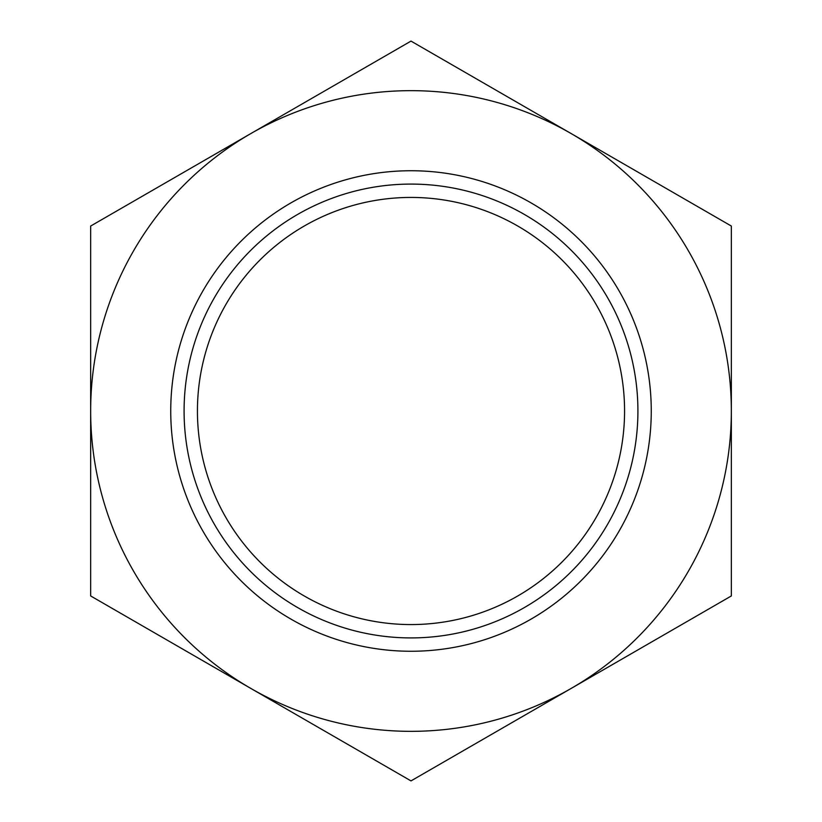 <?xml version="1.0" encoding="UTF-8"?>
<svg xmlns="http://www.w3.org/2000/svg" width="822" height="822" viewBox="0 0 822 822"><rect width="100%" height="100%" fill="white"/><g stroke="black" fill="none" stroke-linecap="round" stroke-linejoin="round"><path stroke-width="1.23" d="M599.762 671.913L731.344 595.95L731.344 226.05L411 41.1L90.656 226.05L90.656 595.95L411 780.9L731.344 595.95L731.344 226.05L411 41.1L90.656 226.05L90.656 595.95L411 780.9L731.344 595.95L731.344 226.05L585.47 141.826M556.874 696.676L731.344 595.95L731.344 226.05L411 41.1L90.656 226.05L90.656 595.95L236.531 680.174M265.126 125.324L90.656 226.05L90.656 595.95L411 780.9L571.167 688.425A320.344 320.344 0 0 1 90.656 411A320.344 320.344 0 0 1 571.167 133.575L411 41.1M571.167 688.425A320.344 320.344 0 0 0 571.167 133.575M651.26 411A240.26 240.26 0 0 0 411 170.74A240.26 240.26 0 0 0 170.74 411A240.26 240.26 0 0 0 411 651.26A240.26 240.26 0 0 0 651.26 411M184.087 411A226.913 226.913 0 0 0 411 637.913A226.913 226.913 0 0 0 637.913 411A226.913 226.913 0 0 0 411 184.087A226.913 226.913 0 0 0 184.087 411M197.434 411A213.566 213.566 0 0 0 411 624.566A213.566 213.566 0 0 0 624.566 411A213.566 213.566 0 0 0 411 197.434A213.566 213.566 0 0 0 197.434 411A213.566 213.566 0 0 1 411 197.434A213.566 213.566 0 0 1 624.566 411A213.566 213.566 0 0 1 411 624.566A213.566 213.566 0 0 1 197.434 411M250.833 688.425L411 780.9"/></g></svg>
